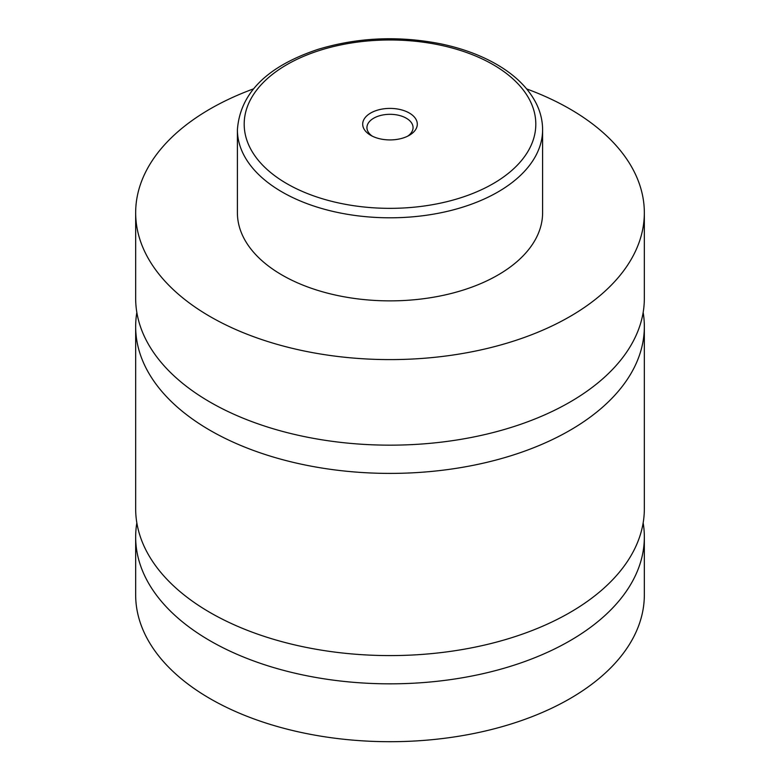 <?xml version="1.0" encoding="UTF-8"?>
<svg xmlns="http://www.w3.org/2000/svg" width="780" height="780" viewBox="0 0 780 780"><rect width="100%" height="100%" fill="white"/><g stroke="black" fill="none" stroke-linecap="round" stroke-linejoin="round"><path stroke-width="1.17" d="M526.666 88.93A254.339 146.835 180 0 1 569.839 108.937A254.339 146.835 180 0 1 644.338 212.764L644.338 298.321A254.339 146.835 180 0 1 487.334 433.982A254.339 146.835 180 0 1 210.161 402.158A254.339 146.835 180 0 1 135.661 298.321L135.661 212.764A254.339 146.835 180 0 1 253.334 88.93M643.159 312.448A254.339 146.835 180 0 1 644.338 326.566A254.339 146.835 180 0 1 487.334 462.228A254.339 146.835 180 0 1 210.161 430.394A254.339 146.835 180 0 1 135.661 326.566A254.339 146.835 180 0 1 136.841 312.448M643.159 522.883A254.339 146.835 180 0 1 644.338 537.001A254.339 146.835 180 0 1 487.334 672.662A254.339 146.835 180 0 1 210.161 640.828A254.339 146.835 180 0 1 135.661 537.001A254.339 146.835 180 0 1 136.841 522.883M644.338 326.566L644.338 508.755A254.339 146.835 180 0 1 487.334 644.417A254.339 146.835 180 0 1 210.161 612.583A254.339 146.835 180 0 1 135.661 508.755L135.661 326.566M370.695 135.31A27.3 15.756 0 0 0 409.305 135.31A27.3 15.756 0 0 0 409.305 113.022A27.3 15.756 0 0 0 370.695 113.022A27.3 15.756 0 0 0 370.695 135.31L370.695 135.31M407.677 136.168A23.059 13.309 0 0 0 413.059 127.627A23.059 13.309 0 0 0 406.302 118.209A23.059 13.309 0 0 0 381.176 115.323A23.059 13.309 0 0 0 366.941 127.627A23.059 13.309 0 0 0 372.323 136.168M542.597 129.704L542.597 212.764A152.597 88.101 180 0 1 448.402 294.167A152.597 88.101 180 0 1 282.097 275.067A152.597 88.101 180 0 1 237.403 212.764L237.403 129.704A152.597 88.101 180 0 0 282.097 191.997A152.597 88.101 180 0 0 448.402 211.097A152.597 88.101 180 0 0 542.597 129.704C542.568 120.344 540.286 111.267 535.743 102.492C527.846 87.584 514.771 74.851 496.499 64.301C480.275 54.99 461.536 48.145 440.271 43.748C398.219 35.568 357.484 37.44 318.074 49.345C267.043 66.329 240.152 93.122 237.403 129.704M644.338 212.764A254.339 146.835 180 0 1 487.334 348.426A254.339 146.835 180 0 1 210.161 316.592A254.339 146.835 180 0 1 135.661 212.764M644.338 537.001L644.338 594.867A254.339 146.835 180 0 1 487.334 730.529A254.339 146.835 180 0 1 210.161 698.695A254.339 146.835 180 0 1 135.661 594.867L135.661 537.001M286.894 183.69A145.821 84.191 0 0 0 493.106 183.69A145.821 84.191 0 0 0 493.106 64.633A145.821 84.191 0 0 0 286.894 64.633A145.821 84.191 0 0 0 286.894 183.69"/></g></svg>
